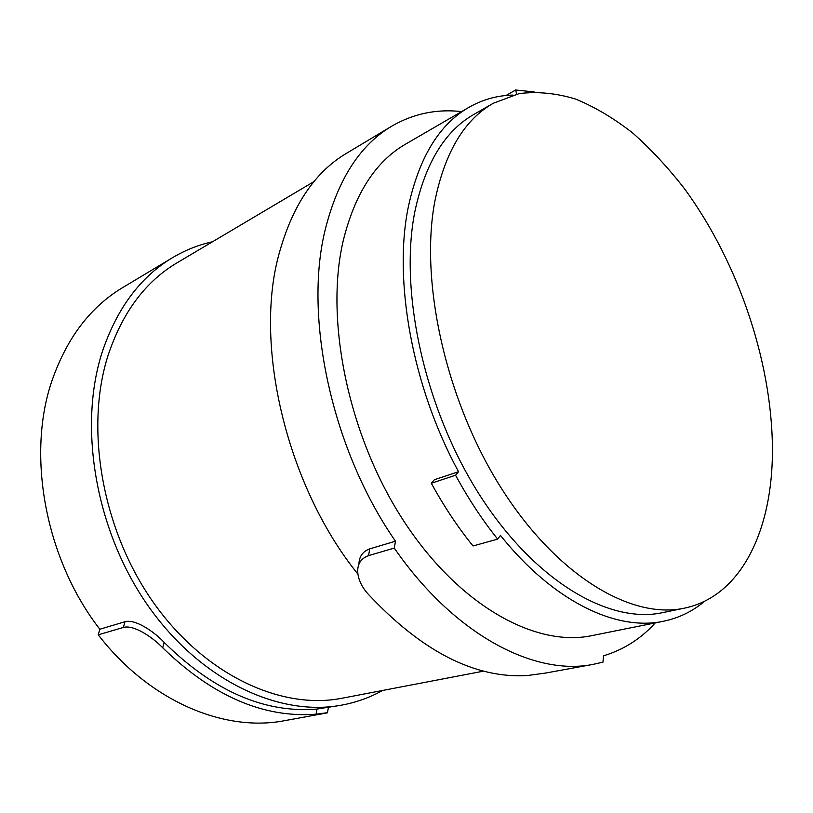 <?xml version="1.0" encoding="UTF-8"?>
<svg xmlns="http://www.w3.org/2000/svg" width="813" height="813" viewBox="0 0 813 813"><rect width="100%" height="100%" fill="white"/><g stroke="black" fill="none" stroke-linecap="round" stroke-linejoin="round"><path stroke-width="1.22" d="M772.35 457.709C770.643 533.552 739.85 596.884 684.038 608.236C631.498 619.516 557.393 576.387 501.723 488.847C446.052 401.51 419.396 281.745 434.914 200.953C444.945 152.153 464.447 119.572 493.42 103.2L519.253 93.586C537.606 91.341 556.458 93.19 575.817 99.135C595.167 107.174 614.15 118.474 632.778 133.058C650.979 149.216 668.205 167.752 684.424 188.667C739.81 264.134 774.281 368.33 772.35 457.709M534.161 91.94L515.635 89.989L506.072 95.487M497.658 539.11L473.044 545.97C457.81 527.2 443.908 506.296 431.327 483.247L455.565 475.219C468.298 498.684 482.322 519.985 497.658 539.11L500.462 535.421C553.572 601.874 616.498 631.213 663.052 621.335L591.498 635.705C535.747 647.311 459.619 606.173 404.264 521.804C348.899 437.628 324.651 321.44 342.995 241.685C354.631 193.901 375.596 161.32 405.89 143.962L469.02 107.275C482.729 99.501 497.373 95.436 512.952 95.07M684.038 608.236L662.28 612.717C609.344 624.069 535.269 581.742 480.036 495.615C424.803 409.671 398.837 291.603 414.874 211.553C425.209 163.2 444.965 130.761 474.142 114.267L493.42 103.2M516.672 94.135L515.635 89.989M431.327 483.247L434.335 479.741L458.542 471.682L455.565 475.219M704.627 601.254C692.564 611.447 678.713 618.134 663.052 621.335M458.542 471.682C412.15 386.602 393.126 279.936 408.37 206.705C419.081 157.407 439.294 124.267 469.02 107.275M326.298 713.062L284.398 720.704C224.632 732.32 149.744 701.649 98.241 634.821L123.363 627.453C133.047 624.536 151.411 636.061 162.732 647.809C212.406 696.05 263.493 718.184 316.013 714.21L327.426 712.696M98.241 634.821L99.826 629.232L124.928 621.752C134.643 618.805 152.895 630.502 164.124 642.372C213.555 691.141 264.51 713.377 317.019 709.068L341.623 705.135C279.743 716.934 201.4 681.284 148.647 606.61C95.904 532.058 77.896 427.618 102.092 352.446C116.859 308.432 140.395 276.806 172.691 257.589C185.354 250.089 198.646 244.804 212.569 241.746M99.826 629.232C45.061 558.816 26.229 454.203 52.245 379.945C67.245 337.415 90.812 306.582 122.956 287.426L172.691 257.589M592.931 664.414L545.533 673.062L527.474 675.522C474.934 678.743 421.632 651.396 367.567 593.47C361.744 586.752 358.482 579.821 357.781 572.667C357.222 564.181 360.799 558.501 368.533 555.625L394.275 548.074C454.254 635.004 534.415 676.142 592.931 664.414L602.961 662.148L603.52 655.817C623.662 649.729 640.908 638.754 655.258 622.9M358.95 564.151C359.122 556.509 362.73 551.407 369.783 548.856L395.484 541.204L394.275 548.074M461.601 111.594C436.723 108.79 413.461 113.637 391.825 126.127C360.139 144.816 337.974 179.216 325.312 229.317C303.361 316.867 331.734 449.691 395.484 541.204M382.659 690.45C370.006 697.493 356.328 702.391 341.623 705.135M391.825 126.127L346.582 153.271C314.601 172.173 291.989 206.085 278.737 255.008C253.788 346.521 287.111 486.631 357.944 574.161M314.011 181.563L177.336 262.64C145.497 281.389 122.367 312.426 107.956 355.759C84.582 429.081 102.357 530.676 153.809 603.053C205.252 675.573 281.542 710.074 341.765 698.286L483.745 671.101M317.019 709.068L316.013 714.21M164.124 642.372L162.732 647.809M124.928 621.752L123.363 627.453M369.783 548.856L368.533 555.625M328.401 707.595L327.405 712.838"/></g></svg>
